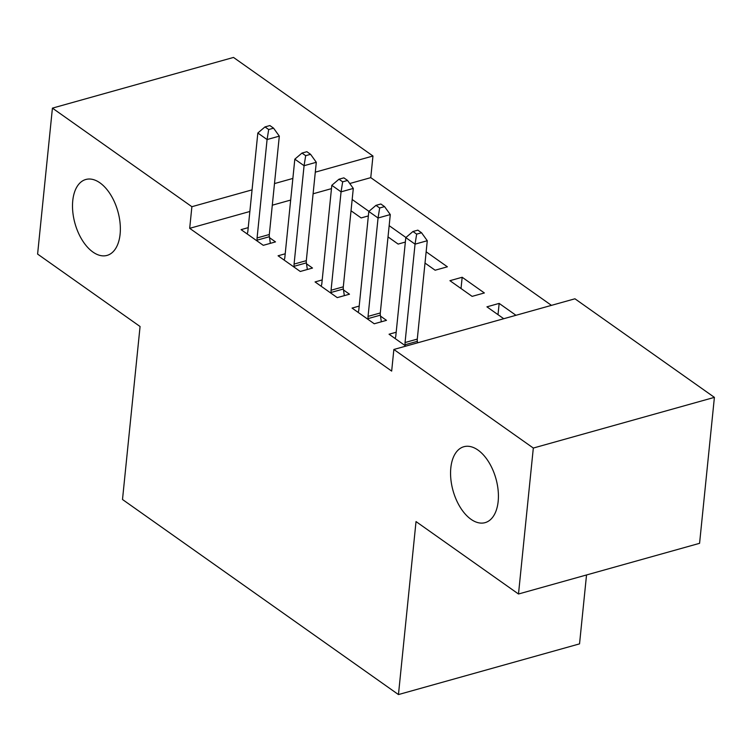 <?xml version="1.0" encoding="UTF-8"?>
<svg xmlns="http://www.w3.org/2000/svg" width="752" height="752" viewBox="0 0 752 752"><rect width="100%" height="100%" fill="white"/><g stroke="black" fill="none" stroke-linecap="round" stroke-linejoin="round"><path stroke-width="1.13" d="M450.815 467.951A39.424 22.269 74.4 0 1 463.862 446.726A39.424 22.269 74.4 0 1 488.574 461.775A39.424 22.269 74.4 0 1 498.162 501.415A39.424 22.269 74.4 0 1 485.115 522.64A39.424 22.269 74.4 0 1 460.412 507.591A39.424 22.269 74.4 0 1 450.815 467.951M72.756 200.718A39.424 22.269 74.4 0 1 85.803 179.493A39.424 22.269 74.4 0 1 110.516 194.542A39.424 22.269 74.4 0 1 120.104 234.182A39.424 22.269 74.4 0 1 107.057 255.407A39.424 22.269 74.4 0 1 82.353 240.358A39.424 22.269 74.4 0 1 72.756 200.718M551.451 305.359L370.764 177.641L372.964 156.012L315.304 172.161M574.942 298.788L714.4 397.366L533.318 448.051L393.86 349.473L574.942 298.788M533.318 448.051L518.495 594.005L699.576 543.32L714.4 397.366M586.532 574.96L579.538 643.872L398.457 694.566L122.501 499.497L140.069 326.509L37.6 254.082L52.424 108.128L233.505 57.434L372.964 156.012M462.17 277.262L449.931 280.684L472.124 296.373L484.363 292.951L462.17 277.262L461.023 288.524M359.193 306.083L352.058 308.085L374.252 323.774L386.481 320.343L380.493 316.113M389.16 225.656L405.92 237.5M405.347 242.059L398.146 244.08L388.023 236.918M285.215 253.791L278.071 255.783L300.264 271.472L312.503 268.05L306.515 263.82M370.764 177.641L349.765 183.516M331.472 188.639L313.105 193.781M290.667 200.06L272.299 205.202M249.861 211.481L189.692 228.326L391.67 371.093L393.86 349.473M248.216 227.64L241.082 229.642L263.275 245.331L275.505 241.9L269.517 237.67M352.171 199.506L368.931 211.359M368.358 215.909L361.148 217.93L351.024 210.776M322.204 279.932L315.06 281.934L337.253 297.623L349.492 294.201L343.504 289.962M426.158 251.807L447.374 266.8L435.135 270.222L425.012 263.068M396.191 332.234L389.047 334.226L405.854 346.117M417.492 342.263L418.093 342.686M498.012 314.674L499.159 303.404L486.929 306.835L503.737 318.716M499.159 303.404L515.975 315.295M189.692 228.326L191.882 206.706L52.424 108.128M518.495 594.005L416.025 521.578L398.457 694.566M292.866 178.44L274.489 183.582M252.061 189.861L191.882 206.706M257.081 237.942L269.319 234.511L279.312 136.131L267.082 139.552L257.081 237.942A6.157 3.478 -105.6 0 0 257.146 240.151L257.287 241.091M268.69 129.541L273.578 128.169L269.883 125.556L264.986 126.919L268.69 129.541L267.082 139.552L257.833 133.019L247.84 231.4A6.157 3.478 -105.6 0 1 247.361 233.233L247.07 233.872M269.319 234.511A6.157 3.478 -105.6 0 0 269.385 236.72L270.344 243.347M279.312 136.131L273.578 128.169M264.986 126.919L257.833 133.019M294.079 264.084L306.308 260.662L316.301 162.282L304.071 165.703L294.079 264.084A6.157 3.478 -105.6 0 0 294.135 266.293L294.276 267.242M305.679 155.683L310.576 154.32L306.872 151.697L301.984 153.07L305.679 155.683L304.071 165.703L294.822 159.17L284.829 257.551A6.157 3.478 -105.6 0 1 284.359 259.384L284.059 260.023M306.308 260.662A6.157 3.478 -105.6 0 0 306.374 262.871L307.342 269.498M316.301 162.282L310.576 154.32M301.984 153.07L294.822 159.17M331.068 290.234L343.307 286.813L353.299 188.423L341.06 191.854L331.068 290.234A6.157 3.478 -105.6 0 0 331.134 292.443L331.265 293.393M342.668 181.834L347.565 180.461L343.871 177.848L338.973 179.22L342.668 181.834L341.06 191.854L331.811 185.312L321.818 283.701A6.157 3.478 -105.6 0 1 321.348 285.525L321.048 286.164M343.307 286.813A6.157 3.478 -105.6 0 0 343.363 289.022L344.331 295.639M353.299 188.423L347.565 180.461M338.973 179.22L331.811 185.312M368.057 316.385L380.296 312.964L390.288 214.574L378.059 217.995L368.057 316.385A6.157 3.478 -105.6 0 0 368.123 318.594L368.264 319.544M379.666 207.984L384.554 206.612L380.86 203.999L375.962 205.371L379.666 207.984L378.059 217.995L368.809 211.462L358.817 309.852A6.157 3.478 -105.6 0 1 358.337 311.676L358.046 312.315M380.296 312.964A6.157 3.478 -105.6 0 0 380.362 315.163L381.32 321.79M390.288 214.574L384.554 206.612M375.962 205.371L368.809 211.462M405.055 342.536L417.285 339.105L427.277 240.725L415.048 244.146L405.055 342.536A6.157 3.478 -105.6 0 0 405.112 344.736L405.253 345.685M416.655 234.135L421.552 232.763L417.849 230.15L412.961 231.513L416.655 234.135L415.048 244.146L405.798 237.613L395.806 335.994A6.157 3.478 -105.6 0 1 395.336 337.827L395.035 338.466M417.285 339.105A6.157 3.478 -105.6 0 0 417.351 341.314L417.567 342.837M427.277 240.725L421.552 232.763M412.961 231.513L405.798 237.613M257.146 240.151L269.385 236.72M294.135 266.293L306.374 262.871M331.134 292.443L343.363 289.022M368.123 318.594L380.362 315.163M405.112 344.736L417.351 341.314"/></g></svg>
